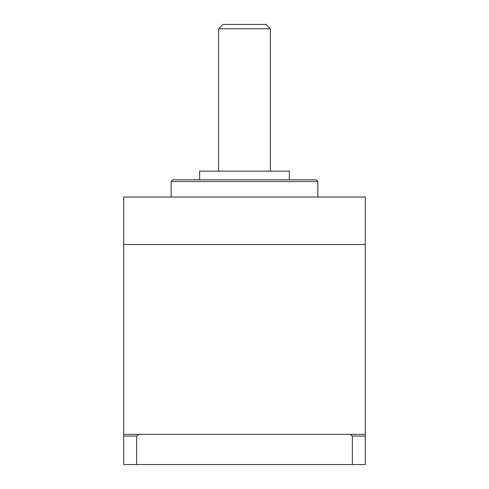 <?xml version="1.0" encoding="UTF-8"?>
<svg xmlns="http://www.w3.org/2000/svg" width="489" height="489" viewBox="0 0 489 489"><rect width="100%" height="100%" fill="white"/><g stroke="black" fill="none" stroke-linecap="round" stroke-linejoin="round"><path stroke-width="0.73" d="M365.314 434.348L365.314 464.55L352.367 464.55L352.367 436.072L349.928 434.348L365.314 434.348L365.314 244.5L123.686 244.5L123.686 197.036L365.314 197.036L365.314 244.5L123.686 244.5L123.686 434.348L349.928 434.348M139.072 434.348L136.633 436.072L136.633 464.55L123.686 464.55L123.686 434.348M136.633 464.55L352.367 464.55M136.633 436.072L123.686 436.072M365.314 436.072L352.367 436.072M218.614 28.765L222.929 24.45L266.071 24.45L270.386 28.765L218.614 28.765L218.614 171.15M199.628 179.781L199.628 171.15L289.372 171.15L289.372 179.781M171.15 181.505L172.874 179.781L316.126 179.781L317.85 181.505L171.15 181.505L171.15 197.036M270.386 28.765L270.386 171.15M317.85 181.505L317.85 197.036"/></g></svg>
